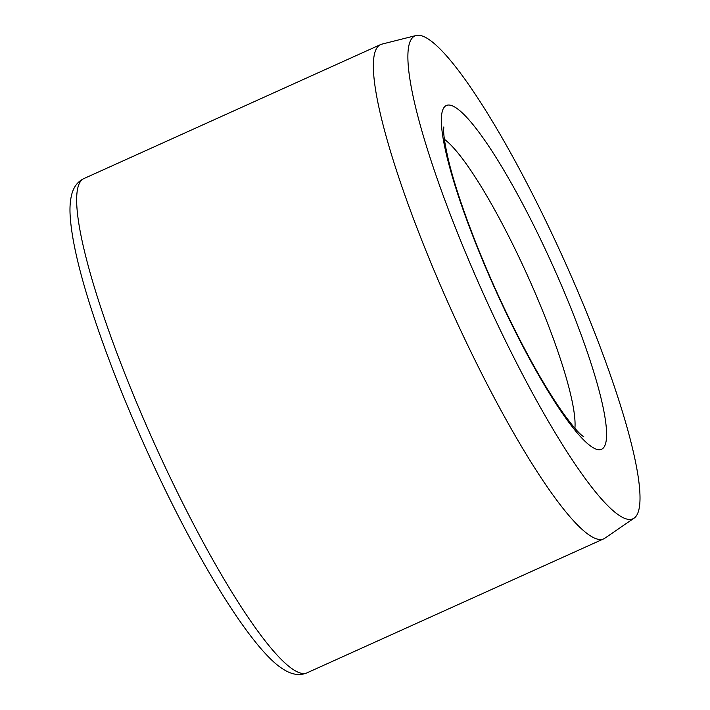 <?xml version="1.0" encoding="UTF-8"?>
<svg xmlns="http://www.w3.org/2000/svg" width="710" height="710" viewBox="0 0 710 710"><rect width="100%" height="100%" fill="white"/><g stroke="black" fill="none" stroke-linecap="round" stroke-linejoin="round"><path stroke-width="1.06" d="M416.131 35.5L381.802 44.162A271.14 44.748 65.7 0 0 380.551 44.597A271.14 44.748 65.7 0 0 466.887 343.498A271.14 44.748 65.7 0 0 603.748 538.828A271.14 44.748 65.7 0 0 604.911 538.171L634.101 518.149A264.91 43.718 65.7 0 0 563.793 259.363A264.91 43.718 65.7 0 0 416.131 35.5A264.91 43.718 65.7 0 0 499.263 327.949A264.91 43.718 65.7 0 0 634.101 518.149M170.187 477.493A271.14 44.748 65.7 0 0 307.048 672.823C301.138 675.334 294.819 675.033 288.1 671.917C282.154 669.06 276.11 664.533 269.969 658.347C239.545 628.252 197.043 556.569 160.646 480.342C131.155 418.438 107.689 360.236 90.259 305.744C78.357 268.105 71.666 238.338 70.21 216.443C69.589 207.551 70.183 199.874 71.994 193.422C74.106 186.304 78.056 181.361 83.842 178.601A271.14 44.748 65.7 0 0 170.187 477.493M574.905 428.272A165.048 27.237 65.7 0 0 527.574 275.711A165.048 27.237 65.7 0 0 444.416 139.338M506.372 313.376A188.62 31.133 65.7 0 0 602.675 405.33A188.62 31.133 65.7 0 0 462.778 113.351A188.62 31.133 65.7 0 0 506.372 313.376M380.551 44.597L83.842 178.601M603.748 538.828L307.048 672.823M583.851 436.916L582.031 435.541C577.567 431.946 570.804 423.817 561.752 411.134C544.57 386.391 526.137 353.607 506.434 312.764C480.359 258.582 457.639 198.516 448.578 160.531C445.046 145.364 443.413 134.909 443.679 129.176L443.848 126.912"/></g></svg>
